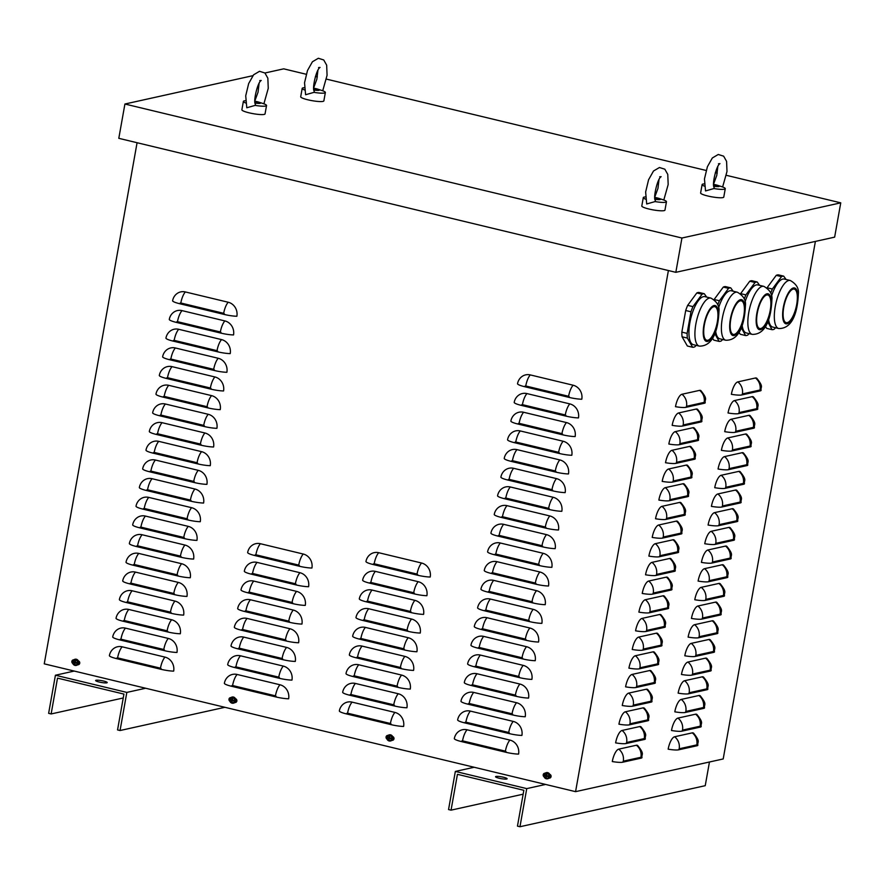 <?xml version="1.0" encoding="UTF-8"?>
<svg xmlns="http://www.w3.org/2000/svg" width="885" height="885" viewBox="0 0 885 885"><rect width="100%" height="100%" fill="white"/><g stroke="black" fill="none" stroke-linecap="round" stroke-linejoin="round"><path stroke-width="1.33" d="M235.487 698.719A1.958 1.814 77.5 0 1 234.813 702.524M235.023 702.314L235.31 702.38A1.958 1.814 -102.5 0 0 235.775 702.424M229.846 701.219A1.958 1.814 77.5 0 1 230.841 697.623M230.653 697.623A1.958 1.814 -102.5 0 0 229.646 700.035M549.707 774.309A1.958 1.814 77.5 0 1 549.032 778.114M549.253 777.904L549.53 777.97A1.958 1.814 -102.5 0 0 549.994 778.015M544.076 776.809A1.958 1.814 77.5 0 1 545.06 773.213M544.872 773.202A1.958 1.814 -102.5 0 0 543.866 775.614M392.597 736.519A1.958 1.814 77.5 0 1 391.922 740.325M392.132 740.103L392.42 740.17A1.958 1.814 -102.5 0 0 392.885 740.214M386.955 739.019A1.958 1.814 77.5 0 1 387.951 735.413M387.763 735.413A1.958 1.814 -102.5 0 0 386.756 737.825M78.378 660.929A1.958 1.814 77.5 0 1 77.703 664.735M77.913 664.513L78.201 664.591A1.958 1.814 -102.5 0 0 78.665 664.635M72.736 663.429A1.958 1.814 77.5 0 1 73.732 659.834M73.543 659.823A1.958 1.814 -102.5 0 0 72.537 662.234M761.1 390.373A11.759 1.858 -169.9 0 1 760.226 390.882L741.84 394.953A11.759 1.858 -169.9 0 1 731.375 394.312A11.759 4.115 -76.5 0 1 737.825 381.9L755.469 377.983A11.759 4.115 -76.5 0 1 756.797 378.293C764.175 387.497 760.37 386.491 761.1 390.373M757.77 409.047A11.759 1.858 -169.9 0 1 756.896 409.567L738.521 413.638A11.759 1.858 -169.9 0 1 728.045 412.985A11.759 4.115 -76.5 0 1 734.495 400.573L752.139 396.668A11.759 4.115 -76.5 0 1 753.467 396.978C760.846 406.182 757.04 405.164 757.77 409.047M754.44 427.732A11.759 1.858 -169.9 0 1 753.577 428.24L735.192 432.311A11.759 1.858 -169.9 0 1 724.715 431.659A11.759 4.115 -76.5 0 1 731.165 419.247L748.81 415.342A11.759 4.115 -76.5 0 1 750.148 415.651C757.516 424.855 753.71 423.838 754.44 427.732M751.111 446.405A11.759 1.858 -169.9 0 1 750.248 446.914L731.862 450.985A11.759 1.858 -169.9 0 1 721.397 450.343A11.759 4.115 -76.5 0 1 727.846 437.931L745.491 434.015A11.759 4.115 -76.5 0 1 746.818 434.325C754.186 443.529 750.392 442.522 751.111 446.405M747.792 465.079A11.759 1.858 -169.9 0 1 746.918 465.599L728.532 469.669A11.759 1.858 -169.9 0 1 718.067 469.017A11.759 4.115 -76.5 0 1 724.516 456.605L742.161 452.7A11.759 4.115 -76.5 0 1 743.489 453.009C750.867 462.213 747.062 461.196 747.792 465.079M744.462 483.763A11.759 1.858 -169.9 0 1 743.588 484.272L725.213 488.343A11.759 1.858 -169.9 0 1 714.737 487.69A11.759 4.115 -76.5 0 1 721.186 475.278L738.831 471.373A11.759 4.115 -76.5 0 1 740.17 471.683C747.537 480.887 743.732 479.869 744.462 483.763M741.132 502.437A11.759 1.858 -169.9 0 1 740.269 502.945L721.883 507.016A11.759 1.858 -169.9 0 1 711.418 506.375A11.759 4.115 -76.5 0 1 717.857 493.963L735.501 490.047A11.759 4.115 -76.5 0 1 736.84 490.356C744.208 499.56 740.402 498.554 741.132 502.437M737.802 521.11A11.759 1.858 -169.9 0 1 736.939 521.63L718.554 525.701A11.759 1.858 -169.9 0 1 708.089 525.048A11.759 4.115 -76.5 0 1 714.538 512.636L732.183 508.731A11.759 4.115 -76.5 0 1 733.51 509.041C740.878 518.245 737.083 517.227 737.802 521.11M734.484 539.795A11.759 1.858 -169.9 0 1 733.61 540.304L715.235 544.375A11.759 1.858 -169.9 0 1 704.759 543.722A11.759 4.115 -76.5 0 1 711.208 531.31L728.853 527.405A11.759 4.115 -76.5 0 1 730.18 527.714C737.559 536.918 733.753 535.901 734.484 539.795M731.154 558.468A11.759 1.858 -169.9 0 1 730.28 558.977L711.905 563.059A11.759 1.858 -169.9 0 1 701.429 562.406A11.759 4.115 -76.5 0 1 707.878 549.994L725.523 546.078A11.759 4.115 -76.5 0 1 726.862 546.388C734.229 555.592 730.424 554.585 731.154 558.468M727.824 577.142A11.759 1.858 -169.9 0 1 726.961 577.662L708.575 581.733A11.759 1.858 -169.9 0 1 698.11 581.08A11.759 4.115 -76.5 0 1 704.548 568.668L722.204 564.763A11.759 4.115 -76.5 0 1 723.532 565.072C730.899 574.276 727.094 573.259 727.824 577.142M724.494 595.826A11.759 1.858 -169.9 0 1 723.631 596.335L705.245 600.406A11.759 1.858 -169.9 0 1 694.78 599.753A11.759 4.115 -76.5 0 1 701.23 587.341L718.874 583.436A11.759 4.115 -76.5 0 1 720.202 583.746C727.57 592.95 723.775 591.932 724.494 595.826M721.175 614.5A11.759 1.858 -169.9 0 1 720.302 615.009L701.927 619.091A11.759 1.858 -169.9 0 1 691.45 618.438A11.759 4.115 -76.5 0 1 697.9 606.026L715.545 602.11A11.759 4.115 -76.5 0 1 716.872 602.419C724.251 611.623 720.445 610.617 721.175 614.5M717.846 633.173A11.759 1.858 -169.9 0 1 716.972 633.693L698.597 637.764A11.759 1.858 -169.9 0 1 688.121 637.111A11.759 4.115 -76.5 0 1 694.57 624.699L712.215 620.794A11.759 4.115 -76.5 0 1 713.553 621.104C720.921 630.308 717.115 629.29 717.846 633.173M714.516 651.858A11.759 1.858 -169.9 0 1 713.653 652.367L695.267 656.438A11.759 1.858 -169.9 0 1 684.802 655.785A11.759 4.115 -76.5 0 1 691.24 643.373L708.896 639.468A11.759 4.115 -76.5 0 1 710.224 639.778C717.591 648.982 713.786 647.964 714.516 651.858M711.186 670.531A11.759 1.858 -169.9 0 1 710.323 671.051L691.937 675.122A11.759 1.858 -169.9 0 1 681.472 674.47A11.759 4.115 -76.5 0 1 687.922 662.057L705.566 658.141A11.759 4.115 -76.5 0 1 706.894 658.451C714.261 667.666 710.467 666.648 711.186 670.531M707.867 689.205A11.759 1.858 -169.9 0 1 706.993 689.725L688.619 693.796A11.759 1.858 -169.9 0 1 678.142 693.143A11.759 4.115 -76.5 0 1 684.592 680.731L702.236 676.826A11.759 4.115 -76.5 0 1 703.564 677.136C710.943 686.34 707.137 685.322 707.867 689.205M704.537 707.889A11.759 1.858 -169.9 0 1 703.663 708.398L685.289 712.469A11.759 1.858 -169.9 0 1 674.812 711.828A11.759 4.115 -76.5 0 1 681.262 699.415L698.907 695.499A11.759 4.115 -76.5 0 1 700.245 695.809C707.613 705.013 703.807 703.995 704.537 707.889M701.208 726.563A11.759 1.858 -169.9 0 1 700.345 727.083L681.959 731.154A11.759 1.858 -169.9 0 1 671.494 730.501A11.759 4.115 -76.5 0 1 677.943 718.089L695.588 714.184A11.759 4.115 -76.5 0 1 696.915 714.483C704.283 723.698 700.489 722.68 701.208 726.563M697.878 745.236A11.759 1.858 -169.9 0 1 697.015 745.756L678.629 749.827A11.759 1.858 -169.9 0 1 668.164 749.175A11.759 4.115 -76.5 0 1 674.613 736.762L692.258 732.857A11.759 4.115 -76.5 0 1 693.586 733.167C700.953 742.371 697.159 741.353 697.878 745.236M705.223 402.752A11.759 1.858 -169.9 0 1 704.349 403.261L685.964 407.332A11.759 1.858 -169.9 0 1 675.498 406.691A11.759 4.115 -76.5 0 1 681.948 394.267L699.592 390.362A11.759 4.115 -76.5 0 1 700.92 390.672C708.288 399.876 704.493 398.858 705.223 402.752M701.894 421.426A11.759 1.858 -169.9 0 1 701.02 421.946L682.645 426.017A11.759 1.858 -169.9 0 1 672.169 425.364A11.759 4.115 -76.5 0 1 678.618 412.952L696.263 409.036A11.759 4.115 -76.5 0 1 697.59 409.346C704.969 418.561 701.163 417.543 701.894 421.426M698.564 440.099A11.759 1.858 -169.9 0 1 697.701 440.619L679.315 444.69A11.759 1.858 -169.9 0 1 668.839 444.038A11.759 4.115 -76.5 0 1 675.288 431.626L692.933 427.72A11.759 4.115 -76.5 0 1 694.271 428.03C701.639 437.234 697.834 436.216 698.564 440.099M695.234 458.784A11.759 1.858 -169.9 0 1 694.371 459.293L675.985 463.364A11.759 1.858 -169.9 0 1 665.52 462.722A11.759 4.115 -76.5 0 1 671.969 450.31L689.614 446.394A11.759 4.115 -76.5 0 1 690.942 446.704C698.309 455.908 694.515 454.89 695.234 458.784M691.915 477.457A11.759 1.858 -169.9 0 1 691.041 477.977L672.655 482.048A11.759 1.858 -169.9 0 1 662.19 481.396A11.759 4.115 -76.5 0 1 668.64 468.984L686.284 465.079A11.759 4.115 -76.5 0 1 687.612 465.388C694.99 474.592 691.185 473.575 691.915 477.457M688.585 496.131A11.759 1.858 -169.9 0 1 687.711 496.651L669.337 500.722A11.759 1.858 -169.9 0 1 658.86 500.069A11.759 4.115 -76.5 0 1 665.31 487.657L682.954 483.752A11.759 4.115 -76.5 0 1 684.282 484.062C691.661 493.266 687.855 492.248 688.585 496.131M685.255 514.816A11.759 1.858 -169.9 0 1 684.393 515.324L666.007 519.395A11.759 1.858 -169.9 0 1 655.542 518.754A11.759 4.115 -76.5 0 1 661.98 506.342L679.625 502.426A11.759 4.115 -76.5 0 1 680.963 502.735C688.331 511.939 684.525 510.933 685.255 514.816M681.926 533.489A11.759 1.858 -169.9 0 1 681.063 534.009L662.677 538.08A11.759 1.858 -169.9 0 1 652.212 537.427A11.759 4.115 -76.5 0 1 658.661 525.015L676.306 521.11A11.759 4.115 -76.5 0 1 677.633 521.42C685.001 530.624 681.207 529.606 681.926 533.489M678.607 552.174A11.759 1.858 -169.9 0 1 677.733 552.683L659.347 556.753A11.759 1.858 -169.9 0 1 648.882 556.101A11.759 4.115 -76.5 0 1 655.331 543.689L672.976 539.784A11.759 4.115 -76.5 0 1 674.304 540.093C681.682 549.297 677.877 548.28 678.607 552.174M675.277 570.847A11.759 1.858 -169.9 0 1 674.403 571.356L656.028 575.427A11.759 1.858 -169.9 0 1 645.552 574.785A11.759 4.115 -76.5 0 1 652.002 562.373L669.646 558.457A11.759 4.115 -76.5 0 1 670.985 558.767C678.353 567.971 674.547 566.964 675.277 570.847M671.947 589.521A11.759 1.858 -169.9 0 1 671.084 590.041L652.699 594.112A11.759 1.858 -169.9 0 1 642.233 593.459A11.759 4.115 -76.5 0 1 648.672 581.047L666.317 577.142A11.759 4.115 -76.5 0 1 667.655 577.451C675.023 586.655 671.217 585.638 671.947 589.521M668.617 608.205A11.759 1.858 -169.9 0 1 667.755 608.714L649.369 612.785A11.759 1.858 -169.9 0 1 638.904 612.132A11.759 4.115 -76.5 0 1 645.353 599.72L662.998 595.815A11.759 4.115 -76.5 0 1 664.325 596.125C671.693 605.329 667.898 604.311 668.617 608.205M665.299 626.879A11.759 1.858 -169.9 0 1 664.425 627.388L646.05 631.47A11.759 1.858 -169.9 0 1 635.574 630.817A11.759 4.115 -76.5 0 1 642.023 618.405L659.668 614.489A11.759 4.115 -76.5 0 1 660.995 614.798C668.374 624.002 664.569 622.996 665.299 626.879M661.969 645.552A11.759 1.858 -169.9 0 1 661.095 646.072L642.72 650.143A11.759 1.858 -169.9 0 1 632.244 649.49A11.759 4.115 -76.5 0 1 638.693 637.078L656.338 633.173A11.759 4.115 -76.5 0 1 657.677 633.483C665.044 642.687 661.239 641.669 661.969 645.552M658.639 664.237A11.759 1.858 -169.9 0 1 657.776 664.746L639.39 668.817A11.759 1.858 -169.9 0 1 628.925 668.164A11.759 4.115 -76.5 0 1 635.364 655.752L653.019 651.847A11.759 4.115 -76.5 0 1 654.347 652.156C661.714 661.361 657.909 660.343 658.639 664.237M655.309 682.91A11.759 1.858 -169.9 0 1 654.446 683.419L636.061 687.501A11.759 1.858 -169.9 0 1 625.595 686.848A11.759 4.115 -76.5 0 1 632.045 674.436L649.69 670.52A11.759 4.115 -76.5 0 1 651.017 670.83C658.385 680.034 654.59 679.027 655.309 682.91M651.991 701.584A11.759 1.858 -169.9 0 1 651.117 702.104L632.742 706.175A11.759 1.858 -169.9 0 1 622.266 705.522A11.759 4.115 -76.5 0 1 628.715 693.11L646.36 689.205A11.759 4.115 -76.5 0 1 647.687 689.515C655.066 698.719 651.26 697.701 651.991 701.584M648.661 720.268A11.759 1.858 -169.9 0 1 647.787 720.777L629.412 724.848A11.759 1.858 -169.9 0 1 618.936 724.195A11.759 4.115 -76.5 0 1 625.385 711.783L643.03 707.878A11.759 4.115 -76.5 0 1 644.369 708.188C651.736 717.392 647.931 716.374 648.661 720.268M645.331 738.942A11.759 1.858 -169.9 0 1 644.468 739.462L626.082 743.533A11.759 1.858 -169.9 0 1 615.617 742.88A11.759 4.115 -76.5 0 1 622.067 730.468L639.711 726.552A11.759 4.115 -76.5 0 1 641.039 726.862C648.406 736.066 644.612 735.059 645.331 738.942M636.381 745.236A11.759 4.115 -76.5 0 1 637.709 745.546C645.077 754.75 641.282 753.732 642.001 757.615A11.759 1.858 -169.9 0 1 641.138 758.135L622.752 762.206A11.759 1.858 -169.9 0 1 612.287 761.554A11.759 4.115 -76.5 0 1 618.737 749.141L636.381 745.236A11.759 10.863 -102.5 0 1 640.939 757.261L641.138 758.135M668.396 270.533L575.571 791.655L44.25 663.85L137.075 142.728M815.395 241.406L723.2 758.954L575.571 791.655M172.597 300.789A11.759 10.863 77.5 0 1 185.341 291.939L228.197 302.239A11.759 10.863 77.5 0 1 236.87 316.255A11.759 1.858 10.1 0 1 224.403 314.485L179.766 303.743A11.759 1.858 10.1 0 1 172.597 300.789M169.267 319.474A11.759 10.863 77.5 0 1 182.011 310.613L224.867 320.923A11.759 10.863 77.5 0 1 233.54 334.928A11.759 1.858 10.1 0 1 221.073 333.158L176.436 322.417A11.759 1.858 10.1 0 1 169.267 319.474M165.938 338.147A11.759 10.863 77.5 0 1 178.693 329.286L221.538 339.597A11.759 10.863 77.5 0 1 230.211 353.613A11.759 1.858 10.1 0 1 217.743 351.832L173.117 341.101A11.759 1.858 10.1 0 1 165.938 338.147M162.619 356.821A11.759 10.863 77.5 0 1 175.363 347.971L218.208 358.27A11.759 10.863 77.5 0 1 226.881 372.286A11.759 1.858 10.1 0 1 214.424 370.516L169.787 359.775A11.759 1.858 10.1 0 1 162.619 356.821M159.289 375.505A11.759 10.863 77.5 0 1 172.033 366.644L214.889 376.955A11.759 10.863 77.5 0 1 223.562 390.96A11.759 1.858 10.1 0 1 211.095 389.19L166.457 378.448A11.759 1.858 10.1 0 1 159.289 375.505M155.959 394.179A11.759 10.863 77.5 0 1 168.714 385.318L211.559 395.628A11.759 10.863 77.5 0 1 220.232 409.644A11.759 1.858 10.1 0 1 207.765 407.863L163.128 397.133A11.759 1.858 10.1 0 1 155.959 394.179M152.629 412.864A11.759 10.863 77.5 0 1 165.384 404.002L208.229 414.302A11.759 10.863 77.5 0 1 216.902 428.318A11.759 1.858 10.1 0 1 204.446 426.548L159.809 415.806A11.759 1.858 10.1 0 1 152.629 412.864M149.311 431.537A11.759 10.863 77.5 0 1 162.055 422.676L204.9 432.986A11.759 10.863 77.5 0 1 213.584 446.991A11.759 1.858 10.1 0 1 201.116 445.221L156.479 434.48A11.759 1.858 10.1 0 1 149.311 431.537M145.981 450.211A11.759 10.863 77.5 0 1 158.725 441.349L201.581 451.66A11.759 10.863 77.5 0 1 210.254 465.676A11.759 1.858 10.1 0 1 197.786 463.895L153.149 453.164A11.759 1.858 10.1 0 1 145.981 450.211M142.651 468.895A11.759 10.863 77.5 0 1 155.406 460.034L198.251 470.344A11.759 10.863 77.5 0 1 206.924 484.349A11.759 1.858 10.1 0 1 194.457 482.579L149.819 471.838A11.759 1.858 10.1 0 1 142.651 468.895M139.321 487.569A11.759 10.863 77.5 0 1 152.076 478.708L194.921 489.018A11.759 10.863 77.5 0 1 203.594 503.034A11.759 1.858 10.1 0 1 191.138 501.253L146.501 490.511A11.759 1.858 10.1 0 1 139.321 487.569M136.002 506.242A11.759 10.863 77.5 0 1 148.746 497.392L191.591 507.691A11.759 10.863 77.5 0 1 200.275 521.707A11.759 1.858 10.1 0 1 187.808 519.926L143.171 509.196A11.759 1.858 10.1 0 1 136.002 506.242M132.673 524.927A11.759 10.863 77.5 0 1 145.417 516.066L188.273 526.376A11.759 10.863 77.5 0 1 196.946 540.381A11.759 1.858 10.1 0 1 184.478 538.611L139.841 527.869A11.759 1.858 10.1 0 1 132.673 524.927M129.343 543.6A11.759 10.863 77.5 0 1 142.098 534.739L184.943 545.049A11.759 10.863 77.5 0 1 193.616 559.066A11.759 1.858 10.1 0 1 181.148 557.284L136.511 546.543A11.759 1.858 10.1 0 1 129.343 543.6M126.013 562.274A11.759 10.863 77.5 0 1 138.768 553.424L181.613 563.723A11.759 10.863 77.5 0 1 190.286 577.739A11.759 1.858 10.1 0 1 177.83 575.958L133.192 565.227A11.759 1.858 10.1 0 1 126.013 562.274M122.694 580.958A11.759 10.863 77.5 0 1 135.438 572.097L178.283 582.407A11.759 10.863 77.5 0 1 186.967 596.413A11.759 1.858 10.1 0 1 174.5 594.643L129.863 583.901A11.759 1.858 10.1 0 1 122.694 580.958M119.364 599.632A11.759 10.863 77.5 0 1 132.108 590.771L174.964 601.081A11.759 10.863 77.5 0 1 183.637 615.097A11.759 1.858 10.1 0 1 171.17 613.316L126.533 602.585A11.759 1.858 10.1 0 1 119.364 599.632M116.035 618.305A11.759 10.863 77.5 0 1 128.79 609.455L171.635 619.754A11.759 10.863 77.5 0 1 180.308 633.771A11.759 1.858 10.1 0 1 167.84 631.99L123.203 621.259A11.759 1.858 10.1 0 1 116.035 618.305M112.705 636.99A11.759 10.863 77.5 0 1 125.46 628.129L168.305 638.439A11.759 10.863 77.5 0 1 176.978 652.444A11.759 1.858 10.1 0 1 164.522 650.674L119.884 639.932A11.759 1.858 10.1 0 1 112.705 636.99M109.386 655.663A11.759 10.863 77.5 0 1 122.13 646.802L164.975 657.112A11.759 10.863 77.5 0 1 173.659 671.129A11.759 1.858 10.1 0 1 161.192 669.348L116.554 658.617A11.759 1.858 10.1 0 1 109.386 655.663M247.645 552.583A11.759 10.863 77.5 0 1 260.4 543.722L303.245 554.032A11.759 10.863 77.5 0 1 311.918 568.037A11.759 1.858 10.1 0 1 299.451 566.267L254.814 555.526A11.759 1.858 10.1 0 1 247.645 552.583M244.315 571.256A11.759 10.863 77.5 0 1 257.07 562.395L299.915 572.706A11.759 10.863 77.5 0 1 308.588 586.722A11.759 1.858 10.1 0 1 296.132 584.941L251.495 574.21A11.759 1.858 10.1 0 1 244.315 571.256M240.997 589.93A11.759 10.863 77.5 0 1 253.741 581.08L296.586 591.379A11.759 10.863 77.5 0 1 305.27 605.395A11.759 1.858 10.1 0 1 292.802 603.625L248.165 592.884A11.759 1.858 10.1 0 1 240.997 589.93M237.667 608.614A11.759 10.863 77.5 0 1 250.411 599.753L293.267 610.064A11.759 10.863 77.5 0 1 301.94 624.069A11.759 1.858 10.1 0 1 289.472 622.299L244.835 611.557A11.759 1.858 10.1 0 1 237.667 608.614M234.337 627.288A11.759 10.863 77.5 0 1 247.092 618.427L289.937 628.737A11.759 10.863 77.5 0 1 298.61 642.753A11.759 1.858 10.1 0 1 286.143 640.972L241.505 630.242A11.759 1.858 10.1 0 1 234.337 627.288M231.007 645.973A11.759 10.863 77.5 0 1 243.762 637.111L286.607 647.422A11.759 10.863 77.5 0 1 295.28 661.427A11.759 1.858 10.1 0 1 282.824 659.657L238.187 648.915A11.759 1.858 10.1 0 1 231.007 645.973M227.688 664.646A11.759 10.863 77.5 0 1 240.432 655.785L283.277 666.095A11.759 10.863 77.5 0 1 291.962 680.1A11.759 1.858 10.1 0 1 279.494 678.33L234.857 667.589A11.759 1.858 10.1 0 1 227.688 664.646M224.359 683.32A11.759 10.863 77.5 0 1 237.103 674.458L279.959 684.769A11.759 10.863 77.5 0 1 288.632 698.785A11.759 1.858 10.1 0 1 276.164 697.004L231.527 686.273A11.759 1.858 10.1 0 1 224.359 683.32M365.947 561.566A11.759 10.863 77.5 0 1 378.703 552.705L421.548 563.015A11.759 10.863 77.5 0 1 430.221 577.02A11.759 1.858 10.1 0 1 417.753 575.25L373.116 564.508A11.759 1.858 10.1 0 1 365.947 561.566M362.629 580.239A11.759 10.863 77.5 0 1 375.373 571.378L418.218 581.688A11.759 10.863 77.5 0 1 426.891 595.705A11.759 1.858 10.1 0 1 414.434 593.923L369.797 583.182A11.759 1.858 10.1 0 1 362.629 580.239M359.299 598.913A11.759 10.863 77.5 0 1 372.043 590.063L414.899 600.362A11.759 10.863 77.5 0 1 423.572 614.378A11.759 1.858 10.1 0 1 411.105 612.597L366.467 601.866A11.759 1.858 10.1 0 1 359.299 598.913M355.969 617.597A11.759 10.863 77.5 0 1 368.713 608.736L411.569 619.046A11.759 10.863 77.5 0 1 420.242 633.052A11.759 1.858 10.1 0 1 407.775 631.282L363.138 620.54A11.759 1.858 10.1 0 1 355.969 617.597M352.639 636.271A11.759 10.863 77.5 0 1 365.394 627.41L408.239 637.72A11.759 10.863 77.5 0 1 416.912 651.736A11.759 1.858 10.1 0 1 404.445 649.955L359.819 639.213A11.759 1.858 10.1 0 1 352.639 636.271M349.321 654.944A11.759 10.863 77.5 0 1 362.065 646.094L404.91 656.393A11.759 10.863 77.5 0 1 413.583 670.41A11.759 1.858 10.1 0 1 401.126 668.629L356.489 657.898A11.759 1.858 10.1 0 1 349.321 654.944M345.991 673.629A11.759 10.863 77.5 0 1 358.735 664.768L401.591 675.078A11.759 10.863 77.5 0 1 410.264 689.083A11.759 1.858 10.1 0 1 397.796 687.313L353.159 676.571A11.759 1.858 10.1 0 1 345.991 673.629M342.661 692.302A11.759 10.863 77.5 0 1 355.416 683.441L398.261 693.751A11.759 10.863 77.5 0 1 406.934 707.768A11.759 1.858 10.1 0 1 394.467 705.987L349.829 695.256A11.759 1.858 10.1 0 1 342.661 692.302M339.331 710.976A11.759 10.863 77.5 0 1 352.086 702.126L394.931 712.425A11.759 10.863 77.5 0 1 403.604 726.441A11.759 1.858 10.1 0 1 391.148 724.66L346.511 713.929A11.759 1.858 10.1 0 1 339.331 710.976M517.526 383.769A11.759 10.863 77.5 0 1 530.27 374.908L573.115 385.218A11.759 10.863 77.5 0 1 581.799 399.224A11.759 1.858 10.1 0 1 569.332 397.453L524.694 386.712A11.759 1.858 10.1 0 1 517.526 383.769M514.196 402.443A11.759 10.863 77.5 0 1 526.94 393.582L569.796 403.892A11.759 10.863 77.5 0 1 578.469 417.908A11.759 1.858 10.1 0 1 566.002 416.127L521.365 405.396A11.759 1.858 10.1 0 1 514.196 402.443M510.866 421.127A11.759 10.863 77.5 0 1 523.621 412.266L566.466 422.576A11.759 10.863 77.5 0 1 575.139 436.582A11.759 1.858 10.1 0 1 562.672 434.812L518.035 424.07A11.759 1.858 10.1 0 1 510.866 421.127M507.548 439.801A11.759 10.863 77.5 0 1 520.291 430.94L563.137 441.25A11.759 10.863 77.5 0 1 571.81 455.266A11.759 1.858 10.1 0 1 559.353 453.485L514.716 442.743A11.759 1.858 10.1 0 1 507.548 439.801M504.218 458.474A11.759 10.863 77.5 0 1 516.962 449.624L559.807 459.923A11.759 10.863 77.5 0 1 568.491 473.94A11.759 1.858 10.1 0 1 556.023 472.159L511.386 461.428A11.759 1.858 10.1 0 1 504.218 458.474M500.888 477.159A11.759 10.863 77.5 0 1 513.632 468.298L556.488 478.608A11.759 10.863 77.5 0 1 565.161 492.613A11.759 1.858 10.1 0 1 552.694 490.843L508.056 480.101A11.759 1.858 10.1 0 1 500.888 477.159M497.558 495.832A11.759 10.863 77.5 0 1 510.313 486.971L553.158 497.281A11.759 10.863 77.5 0 1 561.831 511.298A11.759 1.858 10.1 0 1 549.364 509.517L504.738 498.775A11.759 1.858 10.1 0 1 497.558 495.832M494.239 514.506A11.759 10.863 77.5 0 1 506.983 505.656L549.828 515.955A11.759 10.863 77.5 0 1 558.501 529.971A11.759 1.858 10.1 0 1 546.045 528.19L501.408 517.459A11.759 1.858 10.1 0 1 494.239 514.506M490.909 533.19A11.759 10.863 77.5 0 1 503.653 524.329L546.51 534.64A11.759 10.863 77.5 0 1 555.183 548.645A11.759 1.858 10.1 0 1 542.715 546.875L498.078 536.133A11.759 1.858 10.1 0 1 490.909 533.19M487.58 551.864A11.759 10.863 77.5 0 1 500.335 543.003L543.18 553.313A11.759 10.863 77.5 0 1 551.853 567.329A11.759 1.858 10.1 0 1 539.385 565.548L494.748 554.818A11.759 1.858 10.1 0 1 487.58 551.864M484.25 570.537A11.759 10.863 77.5 0 1 497.005 561.687L539.85 571.987A11.759 10.863 77.5 0 1 548.523 586.003A11.759 1.858 10.1 0 1 536.067 584.233L491.429 573.491A11.759 1.858 10.1 0 1 484.25 570.537M480.931 589.222A11.759 10.863 77.5 0 1 493.675 580.361L536.52 590.671A11.759 10.863 77.5 0 1 545.204 604.676A11.759 1.858 10.1 0 1 532.737 602.906L488.1 592.165A11.759 1.858 10.1 0 1 480.931 589.222M477.601 607.895A11.759 10.863 77.5 0 1 490.345 599.034L533.201 609.345A11.759 10.863 77.5 0 1 541.874 623.361A11.759 1.858 10.1 0 1 529.407 621.58L484.77 610.849A11.759 1.858 10.1 0 1 477.601 607.895M474.272 626.569A11.759 10.863 77.5 0 1 487.027 617.719L529.872 628.018A11.759 10.863 77.5 0 1 538.545 642.034A11.759 1.858 10.1 0 1 526.077 640.264L481.44 629.523A11.759 1.858 10.1 0 1 474.272 626.569M470.942 645.253A11.759 10.863 77.5 0 1 483.697 636.392L526.542 646.703A11.759 10.863 77.5 0 1 535.215 660.708A11.759 1.858 10.1 0 1 522.758 658.938L478.121 648.196A11.759 1.858 10.1 0 1 470.942 645.253M467.623 663.927A11.759 10.863 77.5 0 1 480.367 655.066L523.212 665.376A11.759 10.863 77.5 0 1 531.896 679.392A11.759 1.858 10.1 0 1 519.429 677.611L474.791 666.881A11.759 1.858 10.1 0 1 467.623 663.927M464.293 682.6A11.759 10.863 77.5 0 1 477.037 673.75L519.893 684.05A11.759 10.863 77.5 0 1 528.566 698.066A11.759 1.858 10.1 0 1 516.099 696.296L471.462 685.554A11.759 1.858 10.1 0 1 464.293 682.6M460.963 701.285A11.759 10.863 77.5 0 1 473.718 692.424L516.563 702.734A11.759 10.863 77.5 0 1 525.236 716.739A11.759 1.858 10.1 0 1 512.769 714.969L468.132 704.228A11.759 1.858 10.1 0 1 460.963 701.285M457.633 719.959A11.759 10.863 77.5 0 1 470.389 711.097L513.234 721.408A11.759 10.863 77.5 0 1 521.907 735.424A11.759 1.858 10.1 0 1 509.45 733.643L464.813 722.912A11.759 1.858 10.1 0 1 457.633 719.959M454.315 738.643A11.759 10.863 77.5 0 1 467.059 729.782L509.904 740.092A11.759 10.863 77.5 0 1 518.588 754.097A11.759 1.858 10.1 0 1 506.12 752.327L461.483 741.586A11.759 1.858 10.1 0 1 454.315 738.643M523.157 794.177L451.051 810.151L457.434 774.32L523.843 790.294L517.459 826.125L519.96 826.734L705.234 785.681L709.46 761.996M451.051 810.151L448.551 809.554L455.344 771.432L474.161 767.262M506.696 779.032A5.885 0.929 10.1 0 0 507.127 778.778A5.885 0.929 10.1 0 0 501.496 776.831A5.885 0.929 10.1 0 0 495.545 776.709A5.885 0.929 10.1 0 0 500.136 778.457A5.885 0.929 10.1 0 0 506.696 779.032M545.569 784.442L526.752 788.612L519.96 826.734M526.752 788.612L455.344 771.432M123.236 697.977L51.131 713.952L57.514 678.12L123.933 694.094L117.55 729.926L120.05 730.523L224.89 707.303M51.131 713.952L48.631 713.343L55.423 675.233L74.24 671.062M106.775 682.833A5.885 0.929 10.1 0 0 107.207 682.567A5.885 0.929 10.1 0 0 101.587 680.631A5.885 0.929 10.1 0 0 95.635 680.51A5.885 0.929 10.1 0 0 100.215 682.258A5.885 0.929 10.1 0 0 106.775 682.833M145.66 688.242L126.832 692.413L120.05 730.523M126.832 692.413L55.423 675.233M726.408 175.33L840.75 202.842L681.937 238.021L124.918 104.021L252.878 75.679M264.925 73.001L283.72 68.842L306.232 74.263M124.918 104.021L118.8 138.326L675.83 272.326L681.937 238.021M840.75 202.842L834.644 237.147L675.83 272.326M315.403 76.464L317.339 76.929M326.499 79.13L706.153 170.462M715.312 172.663L717.248 173.128M783.125 315.514A17.246 6.04 103.5 0 0 786.19 322.66A17.246 6.04 103.5 0 0 793.834 314.297A17.246 6.04 103.5 0 0 797.319 296.254A17.246 6.04 103.5 0 0 794.265 289.107A17.246 6.04 103.5 0 0 786.621 297.482A17.246 6.04 103.5 0 0 783.125 315.514M767.693 321.742L772.052 329.685L766.775 328.412L765.348 326.476M767.074 287.758L776.222 275.357L781.499 276.629L772.351 289.03L767.074 287.758A27.446 9.613 -76.5 0 0 767.029 287.879M786.057 279.472L783.69 276.142L778.413 274.87A27.446 9.613 -76.5 0 0 776.222 275.357M772.052 329.685A27.446 9.613 -76.5 0 0 774.242 329.198L775.57 327.771M771.499 296.154A24.703 8.651 -76.5 0 1 777.616 283.3A24.703 8.651 -76.5 0 1 784.32 279.063L790.294 280.49A24.703 8.651 -76.5 0 0 783.59 284.738A24.703 8.651 -76.5 0 0 774.353 318.29A24.703 8.651 -76.5 0 0 778.734 328.523C794.321 328.866 797.794 307.515 798.358 293.931C799.044 288.444 796.345 283.963 790.294 280.49M781.499 276.629A27.446 9.613 -76.5 0 1 783.69 276.142M770.724 293.201A27.446 9.613 -76.5 0 1 772.351 289.03M778.734 328.523L772.76 327.085A24.703 8.651 -76.5 0 1 768.6 319.43M756.664 321.377A17.246 6.04 103.5 0 0 759.728 328.523A17.246 6.04 103.5 0 0 767.361 320.16A17.246 6.04 103.5 0 0 770.857 302.117A17.246 6.04 103.5 0 0 767.793 294.97A17.246 6.04 103.5 0 0 760.16 303.345A17.246 6.04 103.5 0 0 756.664 321.377M741.232 327.605L745.579 335.548L740.303 334.276L738.875 332.34M740.612 293.621L749.75 281.22L755.038 282.492L745.889 294.893L740.612 293.621A27.446 9.613 -76.5 0 0 740.557 293.743M759.584 285.335L757.217 282.005L751.94 280.733A27.446 9.613 -76.5 0 0 749.75 281.22M745.579 335.548A27.446 9.613 -76.5 0 0 747.77 335.061L749.108 333.634M745.026 302.017A24.703 8.651 -76.5 0 1 751.144 289.163A24.703 8.651 -76.5 0 1 757.848 284.926L763.821 286.353A24.703 8.651 -76.5 0 0 757.117 290.601A24.703 8.651 -76.5 0 0 747.88 324.153A24.703 8.651 -76.5 0 0 752.272 334.386C767.848 334.729 771.333 313.378 771.897 299.794C772.572 294.307 769.884 289.826 763.821 286.353M755.038 282.492A27.446 9.613 -76.5 0 1 757.217 282.005M744.252 299.064A27.446 9.613 -76.5 0 1 745.889 294.893M752.272 334.386L746.298 332.948A24.703 8.651 -76.5 0 1 742.128 325.293M730.191 327.24A17.246 6.04 103.5 0 0 733.256 334.386A17.246 6.04 103.5 0 0 740.889 326.023A17.246 6.04 103.5 0 0 744.385 307.98A17.246 6.04 103.5 0 0 741.32 300.834A17.246 6.04 103.5 0 0 733.687 309.208A17.246 6.04 103.5 0 0 730.191 327.24M714.759 333.468L719.118 341.411L713.83 340.139L712.403 338.203M714.14 299.484L723.288 287.083L728.565 288.355L719.417 300.756L714.14 299.484A27.446 9.613 -76.5 0 0 714.084 299.606M733.123 291.198L730.756 287.868L725.479 286.596A27.446 9.613 -76.5 0 0 723.288 287.083M719.118 341.411A27.446 9.613 -76.5 0 0 721.297 340.924L722.636 339.497M718.554 307.88A24.703 8.651 -76.5 0 1 724.671 295.026A24.703 8.651 -76.5 0 1 731.375 290.789L737.36 292.216A24.703 8.651 -76.5 0 0 730.645 296.464A24.703 8.651 -76.5 0 0 721.419 330.016A24.703 8.651 -76.5 0 0 725.8 340.249C741.387 340.592 744.86 319.242 745.424 305.657C746.099 300.17 743.411 295.69 737.36 292.216M728.565 288.355A27.446 9.613 -76.5 0 1 730.756 287.868M717.79 304.927A27.446 9.613 -76.5 0 1 719.417 300.756M725.8 340.249L719.826 338.811A24.703 8.651 -76.5 0 1 715.666 331.156M703.73 333.103A17.246 6.04 103.5 0 0 706.783 340.249A17.246 6.04 103.5 0 0 714.427 331.886A17.246 6.04 103.5 0 0 717.923 313.843A17.246 6.04 103.5 0 0 714.859 306.697A17.246 6.04 103.5 0 0 707.226 315.071A17.246 6.04 103.5 0 0 703.73 333.103M687.368 346.002L682.069 336.798L687.346 338.07L692.645 347.274L687.368 346.002M690.975 311.774L687.125 333.391L681.848 332.129L685.698 310.513L690.975 311.774A27.446 9.613 -76.5 0 1 692.955 306.619L687.667 305.347L696.816 292.946L702.093 294.218L692.955 306.619M706.65 297.061L704.283 293.731L699.006 292.459A27.446 9.613 -76.5 0 0 696.816 292.946M692.645 347.274A27.446 9.613 -76.5 0 0 694.836 346.787L696.174 345.36M687.346 338.07A27.446 9.613 -76.5 0 1 687.18 335.813A27.446 9.613 -76.5 0 1 687.125 333.391M699.327 346.112L693.353 344.674A24.703 8.651 -76.5 0 1 688.972 334.453A24.703 8.651 -76.5 0 1 698.21 300.889A24.703 8.651 -76.5 0 1 704.914 296.652L710.887 298.079A24.703 8.651 -76.5 0 0 704.183 302.327A24.703 8.651 -76.5 0 0 694.946 335.88A24.703 8.651 -76.5 0 0 699.327 346.112C714.914 346.455 718.388 325.105 718.952 311.52C719.638 306.033 716.95 301.553 710.887 298.079M702.093 294.218A27.446 9.613 -76.5 0 1 704.283 293.731M682.069 336.798A27.446 9.613 -76.5 0 1 681.892 334.552A27.446 9.613 -76.5 0 1 681.848 332.129M685.698 310.513A27.446 9.613 -76.5 0 1 687.667 305.347M654.867 197.687A3.96 0.631 -169.9 0 1 659.004 199.048A3.96 0.631 -169.9 0 1 655.022 198.981M645.419 196.935A11.759 1.858 10.1 0 0 643.295 197.598L641.802 205.984A11.759 1.858 10.1 0 0 653.053 209.878A11.759 1.858 10.1 0 0 664.967 210.11L666.46 201.725A11.759 1.858 10.1 0 0 663.186 199.789L658.993 198.428M643.295 197.598A11.759 1.858 10.1 0 0 645.552 199.158M655.066 199.225A5.454 0.863 10.1 0 0 660.099 199.545A5.454 0.863 10.1 0 0 658.761 198.351A5.454 0.863 10.1 0 0 657.157 197.908A5.454 0.863 10.1 0 0 654.856 197.443M659.668 176.79L661.15 176.679C657.378 178.316 652.853 198.915 655.376 200.32L655.088 201.581L646.703 203.97L645.641 192.001L648.572 179.766L653.506 171.004L659.447 167.508L664.834 169.201L667.766 174.389L668.175 184.523L663.805 200.01M655.088 201.581A11.759 1.858 10.1 0 0 666.46 201.725M713.686 184.655A3.96 0.631 -169.9 0 1 717.823 186.027A3.96 0.631 -169.9 0 1 713.841 185.95M704.228 183.903A11.759 1.858 10.1 0 0 702.115 184.567L700.621 192.952A11.759 1.858 10.1 0 0 711.872 196.846A11.759 1.858 10.1 0 0 723.775 197.078L725.269 188.693A11.759 1.858 10.1 0 0 722.005 186.757L717.812 185.396M702.115 184.567A11.759 1.858 10.1 0 0 704.371 186.127M713.885 186.193A5.454 0.863 10.1 0 0 718.919 186.514A5.454 0.863 10.1 0 0 717.58 185.319A5.454 0.863 10.1 0 0 715.976 184.876A5.454 0.863 10.1 0 0 713.664 184.412M718.476 163.758L719.97 163.648C716.197 165.285 711.673 185.883 714.195 187.288L713.907 188.549L705.522 190.939L704.46 178.969L707.392 166.745L712.325 157.972L718.266 154.477L723.642 156.169L726.585 161.369L726.994 171.491L722.625 186.978M713.907 188.549A11.759 1.858 10.1 0 0 725.269 188.693M254.946 101.476A3.96 0.631 -169.9 0 1 259.095 102.848A3.96 0.631 -169.9 0 1 255.101 102.771M245.499 100.724A11.759 1.858 10.1 0 0 243.375 101.399L241.882 109.784A11.759 1.858 10.1 0 0 253.143 113.667A11.759 1.858 10.1 0 0 265.046 113.911L266.54 105.525A11.759 1.858 10.1 0 0 263.265 103.589L259.073 102.229M243.375 101.399A11.759 1.858 10.1 0 0 245.632 102.959M255.145 103.025A5.454 0.863 10.1 0 0 260.179 103.346A5.454 0.863 10.1 0 0 258.84 102.151A5.454 0.863 10.1 0 0 257.236 101.698A5.454 0.863 10.1 0 0 254.935 101.233M259.748 80.59L261.23 80.48C257.458 82.117 252.933 102.715 255.466 104.12L255.168 105.381L246.793 107.771L245.72 95.801L248.663 83.566L253.597 74.805L259.526 71.298L264.914 72.99L267.845 78.19L268.255 88.323L263.896 103.811M255.168 105.381A11.759 1.858 10.1 0 0 266.54 105.525M313.766 88.445A3.96 0.631 -169.9 0 1 317.914 89.816A3.96 0.631 -169.9 0 1 313.921 89.75M304.318 87.703A11.759 1.858 10.1 0 0 302.194 88.367L300.701 96.753A11.759 1.858 10.1 0 0 311.962 100.647A11.759 1.858 10.1 0 0 323.866 100.879L325.359 92.494A11.759 1.858 10.1 0 0 322.085 90.558L317.892 89.197M302.194 88.367A11.759 1.858 10.1 0 0 304.451 89.927M313.965 89.993A5.454 0.863 10.1 0 0 318.998 90.314A5.454 0.863 10.1 0 0 317.66 89.12A5.454 0.863 10.1 0 0 316.056 88.677A5.454 0.863 10.1 0 0 313.755 88.212M318.567 67.559L320.049 67.448C316.277 69.085 311.752 89.684 314.286 91.089L313.987 92.35L305.602 94.739L304.54 82.77L307.482 70.534L312.416 61.773L318.346 58.266L323.733 59.97L326.665 65.158L327.074 75.291L322.715 90.779M313.987 92.35A11.759 1.858 10.1 0 0 325.359 92.494M74.428 662.068A1.073 0.985 77.5 0 0 74.395 662.345L73.422 662.4A5.1 1.173 7.2 0 0 74.384 662.666L74.539 662.931A5.1 2.168 105.6 0 0 74.44 664.038L75.026 663.363A1.073 0.985 77.5 0 0 75.048 663.385M74.44 664.038A1.704 1.571 -102.5 0 0 74.982 664.17A5.1 1.383 -78.5 0 1 75.092 663.064L75.336 662.898A5.1 1.25 9.3 0 0 76.486 663.13L76.309 662.81A1.073 0.985 77.5 0 0 76.376 662.511M76.486 663.13A1.704 1.571 -102.5 0 0 76.586 662.544L75.269 662.046A5.1 1.35 -76.2 0 1 75.568 660.907A1.704 1.571 -102.5 0 0 75.026 660.774A5.1 2.201 103.3 0 0 74.727 661.925L73.521 661.814A1.704 1.571 -102.5 0 0 73.422 662.4M75.446 661.327A1.073 0.985 77.5 0 0 75.391 661.316L75.026 660.774M72.791 661.869A2.611 2.412 77.5 0 1 76.741 660.531A2.611 2.412 77.5 0 1 75.955 664.923A2.611 2.412 77.5 0 1 72.791 661.869M75.092 663.064L76.309 662.81M74.738 659.347A3.142 2.898 77.5 0 1 78.71 662.456A3.142 2.898 77.5 0 1 76.077 665.409M74.539 662.931L75.247 662.843L75.026 663.363L74.395 662.345M388.648 737.659A1.073 0.985 77.5 0 0 388.615 737.935L387.641 737.979A5.1 1.173 7.2 0 0 388.603 738.256L388.769 738.521A5.1 2.168 105.6 0 0 388.659 739.628L389.245 738.953A1.073 0.985 77.5 0 0 389.267 738.964M388.659 739.628A1.704 1.571 -102.5 0 0 389.201 739.76A5.1 1.383 -78.5 0 1 389.312 738.654L389.555 738.488A5.1 1.25 9.3 0 0 390.705 738.721L390.528 738.4A1.073 0.985 77.5 0 0 390.595 738.09M390.705 738.721A1.704 1.571 -102.5 0 0 390.805 738.134L389.488 737.636A5.1 1.35 -76.2 0 1 389.787 736.497A1.704 1.571 -102.5 0 0 389.245 736.364A5.1 2.201 103.3 0 0 388.946 737.504L387.752 737.404A1.704 1.571 -102.5 0 0 387.641 737.979M389.666 736.917A1.073 0.985 77.5 0 0 389.61 736.906L389.245 736.364M387.01 737.448A2.611 2.412 77.5 0 1 390.96 736.11A2.611 2.412 77.5 0 1 390.185 740.502A2.611 2.412 77.5 0 1 387.01 737.448M389.544 737.426L388.703 737.67M389.312 738.654L390.528 738.4M388.957 734.937A3.142 2.898 77.5 0 1 392.929 738.046A3.142 2.898 77.5 0 1 390.296 740.999M388.769 738.521L389.466 738.422L389.245 738.953L388.615 737.935M231.538 699.869A1.073 0.985 77.5 0 0 231.505 700.146L230.531 700.19A5.1 1.173 7.2 0 0 231.494 700.466L231.649 700.732A5.1 2.168 105.6 0 0 231.549 701.838L232.136 701.163A1.073 0.985 77.5 0 0 232.158 701.174M231.549 701.838A1.704 1.571 -102.5 0 0 232.091 701.96A5.1 1.383 -78.5 0 1 232.202 700.865L232.445 700.688A5.1 1.25 9.3 0 0 233.596 700.92L233.419 700.599A1.073 0.985 77.5 0 0 233.485 700.3M233.596 700.92A1.704 1.571 -102.5 0 0 233.695 700.345L232.379 699.847A5.1 1.35 -76.2 0 1 232.678 698.696A1.704 1.571 -102.5 0 0 232.136 698.564A5.1 2.201 103.3 0 0 231.837 699.714L230.631 699.604A1.704 1.571 -102.5 0 0 230.531 700.19M232.556 699.117A1.073 0.985 77.5 0 0 232.501 699.117L232.136 698.564M229.901 699.659A2.611 2.412 77.5 0 1 233.85 698.32A2.611 2.412 77.5 0 1 233.065 702.712A2.611 2.412 77.5 0 1 229.901 699.659M232.434 699.626L231.593 699.88M232.202 700.865L233.419 700.599M231.848 697.148A3.142 2.898 77.5 0 1 235.819 700.245A3.142 2.898 77.5 0 1 233.186 703.21M231.649 700.732L232.357 700.632L232.136 701.163L231.505 700.146M545.757 775.448A1.073 0.985 77.5 0 0 545.724 775.736L544.751 775.78A5.1 1.173 7.2 0 0 545.713 776.056L545.879 776.311A5.1 2.168 105.6 0 0 545.768 777.417L546.355 776.742A1.073 0.985 77.5 0 1 546.355 776.742L546.576 776.222L546.355 776.742M545.768 777.417A1.704 1.571 -102.5 0 0 546.322 777.55A5.1 1.383 -78.5 0 1 546.421 776.444L546.664 776.278A5.1 1.25 9.3 0 0 547.815 776.51L547.638 776.189A1.073 0.985 77.5 0 0 547.704 775.891M547.815 776.51A1.704 1.571 -102.5 0 0 547.915 775.935L546.598 775.437A5.1 1.35 -76.2 0 1 546.897 774.286A1.704 1.571 -102.5 0 0 546.355 774.154A5.1 2.201 103.3 0 0 546.056 775.304L544.861 775.194A1.704 1.571 -102.5 0 0 544.751 775.78M546.775 774.707A1.073 0.985 77.5 0 0 546.72 774.707L546.355 774.154M544.12 775.249A2.611 2.412 77.5 0 1 548.069 773.91A2.611 2.412 77.5 0 1 547.295 778.302A2.611 2.412 77.5 0 1 544.12 775.249M546.653 775.216L545.813 775.47M546.421 776.444L547.638 776.189M546.067 772.727A3.142 2.898 77.5 0 1 550.039 775.835A3.142 2.898 77.5 0 1 547.406 778.8M545.724 775.736L546.576 776.222L545.879 776.311M737.825 381.9A11.759 10.863 77.5 0 1 742.382 393.925L760.027 390.008L760.226 390.882M760.027 390.008A11.759 10.863 -102.5 0 0 755.469 377.983M742.382 393.925L741.84 394.953M734.495 400.573A11.759 10.863 77.5 0 1 739.052 412.598L756.697 408.693L756.896 409.567M756.697 408.693A11.759 10.863 -102.5 0 0 752.139 396.668M739.052 412.598L738.521 413.638M731.165 419.247A11.759 10.863 77.5 0 1 735.734 431.272L753.378 427.366L753.577 428.24M753.378 427.366A11.759 10.863 -102.5 0 0 748.81 415.342M735.734 431.272L735.192 432.311M727.846 437.931A11.759 10.863 77.5 0 1 732.404 449.956L750.049 446.04L750.248 446.914M750.049 446.04A11.759 10.863 -102.5 0 0 745.491 434.015M732.404 449.956L731.862 450.985M724.516 456.605A11.759 10.863 77.5 0 1 729.074 468.63L746.719 464.725L746.918 465.599M746.719 464.725A11.759 10.863 -102.5 0 0 742.161 452.7M729.074 468.63L728.532 469.669M721.186 475.278A11.759 10.863 77.5 0 1 725.744 487.303L743.389 483.398L743.588 484.272M743.389 483.398A11.759 10.863 -102.5 0 0 738.831 471.373M725.744 487.303L725.213 488.343M717.857 493.963A11.759 10.863 77.5 0 1 722.425 505.988L740.07 502.072L740.269 502.945M740.07 502.072A11.759 10.863 -102.5 0 0 735.501 490.047M722.425 505.988L721.883 507.016M714.538 512.636A11.759 10.863 77.5 0 1 719.096 524.661L736.74 520.756L736.939 521.63M736.74 520.756A11.759 10.863 -102.5 0 0 732.183 508.731M719.096 524.661L718.554 525.701M711.208 531.31A11.759 10.863 77.5 0 1 715.766 543.346L733.411 539.43L733.61 540.304M733.411 539.43A11.759 10.863 -102.5 0 0 728.853 527.405M715.766 543.346L715.235 544.375M707.878 549.994A11.759 10.863 77.5 0 1 712.436 562.019L730.081 558.114L730.28 558.977M730.081 558.114A11.759 10.863 -102.5 0 0 725.523 546.078M712.436 562.019L711.905 563.059M704.548 568.668A11.759 10.863 77.5 0 1 709.117 580.693L726.762 576.788L726.961 577.662M726.762 576.788A11.759 10.863 -102.5 0 0 722.204 564.763M709.117 580.693L708.575 581.733M701.23 587.341A11.759 10.863 77.5 0 1 705.788 599.377L723.432 595.461L723.631 596.335M723.432 595.461A11.759 10.863 -102.5 0 0 718.874 583.436M705.788 599.377L705.245 600.406M697.9 606.026A11.759 10.863 77.5 0 1 702.458 618.051L720.102 614.146L720.302 615.009M720.102 614.146A11.759 10.863 -102.5 0 0 715.545 602.11M702.458 618.051L701.927 619.091M694.57 624.699A11.759 10.863 77.5 0 1 699.128 636.724L716.784 632.819L716.972 633.693M716.784 632.819A11.759 10.863 -102.5 0 0 712.215 620.794M699.128 636.724L698.597 637.764M691.24 643.373A11.759 10.863 77.5 0 1 695.809 655.409L713.454 651.493L713.653 652.367M713.454 651.493A11.759 10.863 -102.5 0 0 708.896 639.468M695.809 655.409L695.267 656.438M687.922 662.057A11.759 10.863 77.5 0 1 692.479 674.082L710.124 670.177L710.323 671.051M710.124 670.177A11.759 10.863 -102.5 0 0 705.566 658.141M692.479 674.082L691.937 675.122M684.592 680.731A11.759 10.863 77.5 0 1 689.149 692.756L706.794 688.851L706.993 689.725M706.794 688.851A11.759 10.863 -102.5 0 0 702.236 676.826M689.149 692.756L688.619 693.796M681.262 699.415A11.759 10.863 77.5 0 1 685.831 711.44L703.475 707.524L703.663 708.398M703.475 707.524A11.759 10.863 -102.5 0 0 698.907 695.499M685.831 711.44L685.289 712.469M677.943 718.089A11.759 10.863 77.5 0 1 682.501 730.114L700.146 726.209L700.345 727.083M700.146 726.209A11.759 10.863 -102.5 0 0 695.588 714.184M682.501 730.114L681.959 731.154M674.613 736.762A11.759 10.863 77.5 0 1 679.171 748.787L696.816 744.882L697.015 745.756M696.816 744.882A11.759 10.863 -102.5 0 0 692.258 732.857M679.171 748.787L678.629 749.827M681.948 394.267A11.759 10.863 77.5 0 1 686.506 406.303L704.15 402.387L704.349 403.261M704.15 402.387A11.759 10.863 -102.5 0 0 699.592 390.362M686.506 406.303L685.964 407.332M678.618 412.952A11.759 10.863 77.5 0 1 683.176 424.977L700.82 421.072L701.02 421.946M700.82 421.072A11.759 10.863 -102.5 0 0 696.263 409.036M683.176 424.977L682.645 426.017M675.288 431.626A11.759 10.863 77.5 0 1 679.857 443.651L697.502 439.745L697.701 440.619M697.502 439.745A11.759 10.863 -102.5 0 0 692.933 427.72M679.857 443.651L679.315 444.69M671.969 450.31A11.759 10.863 77.5 0 1 676.527 462.335L694.172 458.419L694.371 459.293M694.172 458.419A11.759 10.863 -102.5 0 0 689.614 446.394M676.527 462.335L675.985 463.364M668.64 468.984A11.759 10.863 77.5 0 1 673.197 481.009L690.842 477.103L691.041 477.977M690.842 477.103A11.759 10.863 -102.5 0 0 686.284 465.079M673.197 481.009L672.655 482.048M665.31 487.657A11.759 10.863 77.5 0 1 669.868 499.682L687.512 495.777L687.711 496.651M687.512 495.777A11.759 10.863 -102.5 0 0 682.954 483.752M669.868 499.682L669.337 500.722M661.98 506.342A11.759 10.863 77.5 0 1 666.549 518.367L684.193 514.451L684.393 515.324M684.193 514.451A11.759 10.863 -102.5 0 0 679.625 502.426M666.549 518.367L666.007 519.395M658.661 525.015A11.759 10.863 77.5 0 1 663.219 537.04L680.864 533.135L681.063 534.009M680.864 533.135A11.759 10.863 -102.5 0 0 676.306 521.11M663.219 537.04L662.677 538.08M655.331 543.689A11.759 10.863 77.5 0 1 659.889 555.714L677.534 551.809L677.733 552.683M677.534 551.809A11.759 10.863 -102.5 0 0 672.976 539.784M659.889 555.714L659.347 556.753M652.002 562.373A11.759 10.863 77.5 0 1 656.559 574.398L674.204 570.482L674.403 571.356M674.204 570.482A11.759 10.863 -102.5 0 0 669.646 558.457M656.559 574.398L656.028 575.427M648.672 581.047A11.759 10.863 77.5 0 1 653.241 593.072L670.885 589.167L671.084 590.041M670.885 589.167A11.759 10.863 -102.5 0 0 666.317 577.142M653.241 593.072L652.699 594.112M645.353 599.72A11.759 10.863 77.5 0 1 649.911 611.745L667.556 607.84L667.755 608.714M667.556 607.84A11.759 10.863 -102.5 0 0 662.998 595.815M649.911 611.745L649.369 612.785M642.023 618.405A11.759 10.863 77.5 0 1 646.581 630.43L664.226 626.514L664.425 627.388M664.226 626.514A11.759 10.863 -102.5 0 0 659.668 614.489M646.581 630.43L646.05 631.47M638.693 637.078A11.759 10.863 77.5 0 1 643.251 649.103L660.907 645.198L661.095 646.072M660.907 645.198A11.759 10.863 -102.5 0 0 656.338 633.173M643.251 649.103L642.72 650.143M635.364 655.752A11.759 10.863 77.5 0 1 639.932 667.788L657.577 663.872L657.776 664.746M657.577 663.872A11.759 10.863 -102.5 0 0 653.019 651.847M639.932 667.788L639.39 668.817M632.045 674.436A11.759 10.863 77.5 0 1 636.603 686.461L654.247 682.556L654.446 683.419M654.247 682.556A11.759 10.863 -102.5 0 0 649.69 670.52M636.603 686.461L636.061 687.501M628.715 693.11A11.759 10.863 77.5 0 1 633.273 705.135L650.917 701.23L651.117 702.104M650.917 701.23A11.759 10.863 -102.5 0 0 646.36 689.205M633.273 705.135L632.742 706.175M625.385 711.783A11.759 10.863 77.5 0 1 629.943 723.819L647.599 719.903L647.787 720.777M647.599 719.903A11.759 10.863 -102.5 0 0 643.03 707.878M629.943 723.819L629.412 724.848M622.067 730.468A11.759 10.863 77.5 0 1 626.624 742.493L644.269 738.588L644.468 739.462M644.269 738.588A11.759 10.863 -102.5 0 0 639.711 726.552M626.624 742.493L626.082 743.533M618.737 749.141A11.759 10.863 77.5 0 1 623.294 761.166L622.752 762.206M623.294 761.166L640.939 757.261M228.197 302.239A11.759 4.115 103.5 0 0 223.673 313.312L180.828 303.002A11.759 4.115 -76.5 0 1 185.341 291.939M180.828 303.002A0.985 0.907 -102.5 0 0 179.766 303.743M223.673 313.312A0.985 0.907 77.5 0 1 224.403 314.485M224.867 320.923A11.759 4.115 103.5 0 0 220.354 331.986L177.498 321.675A11.759 4.115 -76.5 0 1 182.011 310.613M177.498 321.675A0.985 0.907 -102.5 0 0 176.436 322.417M220.354 331.986A0.985 0.907 77.5 0 1 221.073 333.158M221.538 339.597A11.759 4.115 103.5 0 0 217.024 350.659L174.179 340.36A11.759 4.115 -76.5 0 1 178.693 329.286M174.179 340.36A0.985 0.907 -102.5 0 0 173.117 341.101M217.024 350.659A0.985 0.907 77.5 0 1 217.743 351.832M218.208 358.27A11.759 4.115 103.5 0 0 213.694 369.344L170.849 359.033A11.759 4.115 -76.5 0 1 175.363 347.971M170.849 359.033A0.985 0.907 -102.5 0 0 169.787 359.775M213.694 369.344A0.985 0.907 77.5 0 1 214.424 370.516M214.889 376.955A11.759 4.115 103.5 0 0 210.376 388.017L167.519 377.707A11.759 4.115 -76.5 0 1 172.033 366.644M167.519 377.707A0.985 0.907 -102.5 0 0 166.457 378.448M210.376 388.017A0.985 0.907 77.5 0 1 211.095 389.19M211.559 395.628A11.759 4.115 103.5 0 0 207.046 406.702L164.19 396.391A11.759 4.115 -76.5 0 1 168.714 385.318M164.19 396.391A0.985 0.907 -102.5 0 0 163.128 397.133M207.046 406.702A0.985 0.907 77.5 0 1 207.765 407.863M208.229 414.302A11.759 4.115 103.5 0 0 203.716 425.375L160.871 415.065A11.759 4.115 -76.5 0 1 165.384 404.002M160.871 415.065A0.985 0.907 -102.5 0 0 159.809 415.806M203.716 425.375A0.985 0.907 77.5 0 1 204.446 426.548M204.9 432.986A11.759 4.115 103.5 0 0 200.386 444.049L157.541 433.75A11.759 4.115 -76.5 0 1 162.055 422.676M157.541 433.75A0.985 0.907 -102.5 0 0 156.479 434.48M200.386 444.049A0.985 0.907 77.5 0 1 201.116 445.221M201.581 451.66A11.759 4.115 103.5 0 0 197.067 462.733L154.211 452.423A11.759 4.115 -76.5 0 1 158.725 441.349M154.211 452.423A0.985 0.907 -102.5 0 0 153.149 453.164M197.067 462.733A0.985 0.907 77.5 0 1 197.786 463.895M198.251 470.344A11.759 4.115 103.5 0 0 193.738 481.407L150.893 471.097A11.759 4.115 -76.5 0 1 155.406 460.034M150.893 471.097A0.985 0.907 -102.5 0 0 149.819 471.838M193.738 481.407A0.985 0.907 77.5 0 1 194.457 482.579M194.921 489.018A11.759 4.115 103.5 0 0 190.408 500.08L147.563 489.781A11.759 4.115 -76.5 0 1 152.076 478.708M147.563 489.781A0.985 0.907 -102.5 0 0 146.501 490.511M190.408 500.08A0.985 0.907 77.5 0 1 191.138 501.253M191.591 507.691A11.759 4.115 103.5 0 0 187.078 518.765L144.233 508.455A11.759 4.115 -76.5 0 1 148.746 497.392M144.233 508.455A0.985 0.907 -102.5 0 0 143.171 509.196M187.078 518.765A0.985 0.907 77.5 0 1 187.808 519.926M188.273 526.376A11.759 4.115 103.5 0 0 183.759 537.438L140.903 527.128A11.759 4.115 -76.5 0 1 145.417 516.066M140.903 527.128A0.985 0.907 -102.5 0 0 139.841 527.869M183.759 537.438A0.985 0.907 77.5 0 1 184.478 538.611M184.943 545.049A11.759 4.115 103.5 0 0 180.429 556.112L137.584 545.813A11.759 4.115 -76.5 0 1 142.098 534.739M137.584 545.813A0.985 0.907 -102.5 0 0 136.511 546.543M180.429 556.112A0.985 0.907 77.5 0 1 181.148 557.284M181.613 563.723A11.759 4.115 103.5 0 0 177.1 574.796L134.255 564.486A11.759 4.115 -76.5 0 1 138.768 553.424M134.255 564.486A0.985 0.907 -102.5 0 0 133.192 565.227M177.1 574.796A0.985 0.907 77.5 0 1 177.83 575.958M178.283 582.407A11.759 4.115 103.5 0 0 173.77 593.47L130.925 583.16A11.759 4.115 -76.5 0 1 135.438 572.097M130.925 583.16A0.985 0.907 -102.5 0 0 129.863 583.901M173.77 593.47A0.985 0.907 77.5 0 1 174.5 594.643M174.964 601.081A11.759 4.115 103.5 0 0 170.451 612.143L127.595 601.844A11.759 4.115 -76.5 0 1 132.108 590.771M127.595 601.844A0.985 0.907 -102.5 0 0 126.533 602.585M170.451 612.143A0.985 0.907 77.5 0 1 171.17 613.316M171.635 619.754A11.759 4.115 103.5 0 0 167.121 630.828L124.276 620.518A11.759 4.115 -76.5 0 1 128.79 609.455M124.276 620.518A0.985 0.907 -102.5 0 0 123.203 621.259M167.121 630.828A0.985 0.907 77.5 0 1 167.84 631.99M168.305 638.439A11.759 4.115 103.5 0 0 163.791 649.501L120.946 639.191A11.759 4.115 -76.5 0 1 125.46 628.129M120.946 639.191A0.985 0.907 -102.5 0 0 119.884 639.932M163.791 649.501A0.985 0.907 77.5 0 1 164.522 650.674M164.975 657.112A11.759 4.115 103.5 0 0 160.462 668.175L117.616 657.876A11.759 4.115 -76.5 0 1 122.13 646.802M117.616 657.876A0.985 0.907 -102.5 0 0 116.554 658.617M160.462 668.175A0.985 0.907 77.5 0 1 161.192 669.348M303.245 554.032A11.759 4.115 103.5 0 0 298.732 565.095L255.887 554.784A11.759 4.115 -76.5 0 1 260.4 543.722M255.887 554.784A0.985 0.907 -102.5 0 0 254.814 555.526M298.732 565.095A0.985 0.907 77.5 0 1 299.451 566.267M299.915 572.706A11.759 4.115 103.5 0 0 295.402 583.768L252.557 573.469A11.759 4.115 -76.5 0 1 257.07 562.395M252.557 573.469A0.985 0.907 -102.5 0 0 251.495 574.21M295.402 583.768A0.985 0.907 77.5 0 1 296.132 584.941M296.586 591.379A11.759 4.115 103.5 0 0 292.072 602.453L249.227 592.142A11.759 4.115 -76.5 0 1 253.741 581.08M249.227 592.142A0.985 0.907 -102.5 0 0 248.165 592.884M292.072 602.453A0.985 0.907 77.5 0 1 292.802 603.625M293.267 610.064A11.759 4.115 103.5 0 0 288.753 621.126L245.897 610.816A11.759 4.115 -76.5 0 1 250.411 599.753M245.897 610.816A0.985 0.907 -102.5 0 0 244.835 611.557M288.753 621.126A0.985 0.907 77.5 0 1 289.472 622.299M289.937 628.737A11.759 4.115 103.5 0 0 285.424 639.811L242.578 629.5A11.759 4.115 -76.5 0 1 247.092 618.427M242.578 629.5A0.985 0.907 -102.5 0 0 241.505 630.242M285.424 639.811A0.985 0.907 77.5 0 1 286.143 640.972M286.607 647.422A11.759 4.115 103.5 0 0 282.094 658.484L239.249 648.174A11.759 4.115 -76.5 0 1 243.762 637.111M239.249 648.174A0.985 0.907 -102.5 0 0 238.187 648.915M282.094 658.484A0.985 0.907 77.5 0 1 282.824 659.657M283.277 666.095A11.759 4.115 103.5 0 0 278.764 677.158L235.919 666.859A11.759 4.115 -76.5 0 1 240.432 655.785M235.919 666.859A0.985 0.907 -102.5 0 0 234.857 667.589M278.764 677.158A0.985 0.907 77.5 0 1 279.494 678.33M279.959 684.769A11.759 4.115 103.5 0 0 275.445 695.842L232.589 685.532A11.759 4.115 -76.5 0 1 237.103 674.458M232.589 685.532A0.985 0.907 -102.5 0 0 231.527 686.273M275.445 695.842A0.985 0.907 77.5 0 1 276.164 697.004M421.548 563.015A11.759 4.115 103.5 0 0 417.034 574.077L374.189 563.767A11.759 4.115 -76.5 0 1 378.703 552.705M374.189 563.767A0.985 0.907 -102.5 0 0 373.116 564.508M417.034 574.077A0.985 0.907 77.5 0 1 417.753 575.25M418.218 581.688A11.759 4.115 103.5 0 0 413.704 592.751L370.859 582.452A11.759 4.115 -76.5 0 1 375.373 571.378M370.859 582.452A0.985 0.907 -102.5 0 0 369.797 583.182M413.704 592.751A0.985 0.907 77.5 0 1 414.434 593.923M414.899 600.362A11.759 4.115 103.5 0 0 410.374 611.435L367.529 601.125A11.759 4.115 -76.5 0 1 372.043 590.063M367.529 601.125A0.985 0.907 -102.5 0 0 366.467 601.866M410.374 611.435A0.985 0.907 77.5 0 1 411.105 612.597M411.569 619.046A11.759 4.115 103.5 0 0 407.056 630.109L364.2 619.799A11.759 4.115 -76.5 0 1 368.713 608.736M364.2 619.799A0.985 0.907 -102.5 0 0 363.138 620.54M407.056 630.109A0.985 0.907 77.5 0 1 407.775 631.282M408.239 637.72A11.759 4.115 103.5 0 0 403.726 648.782L360.881 638.483A11.759 4.115 -76.5 0 1 365.394 627.41M360.881 638.483A0.985 0.907 -102.5 0 0 359.819 639.213M403.726 648.782A0.985 0.907 77.5 0 1 404.445 649.955M404.91 656.393A11.759 4.115 103.5 0 0 400.396 667.467L357.551 657.157A11.759 4.115 -76.5 0 1 362.065 646.094M357.551 657.157A0.985 0.907 -102.5 0 0 356.489 657.898M400.396 667.467A0.985 0.907 77.5 0 1 401.126 668.629M401.591 675.078A11.759 4.115 103.5 0 0 397.077 686.14L354.221 675.83A11.759 4.115 -76.5 0 1 358.735 664.768M354.221 675.83A0.985 0.907 -102.5 0 0 353.159 676.571M397.077 686.14A0.985 0.907 77.5 0 1 397.796 687.313M398.261 693.751A11.759 4.115 103.5 0 0 393.748 704.814L350.902 694.515A11.759 4.115 -76.5 0 1 355.416 683.441M350.902 694.515A0.985 0.907 -102.5 0 0 349.829 695.256M393.748 704.814A0.985 0.907 77.5 0 1 394.467 705.987M394.931 712.425A11.759 4.115 103.5 0 0 390.418 723.499L347.573 713.188A11.759 4.115 -76.5 0 1 352.086 702.126M347.573 713.188A0.985 0.907 -102.5 0 0 346.511 713.929M390.418 723.499A0.985 0.907 77.5 0 1 391.148 724.66M573.115 385.218A11.759 4.115 103.5 0 0 568.601 396.281L525.756 385.982A11.759 4.115 -76.5 0 1 530.27 374.908M525.756 385.982A0.985 0.907 -102.5 0 0 524.694 386.712M568.601 396.281A0.985 0.907 77.5 0 1 569.332 397.453M569.796 403.892A11.759 4.115 103.5 0 0 565.283 414.965L522.427 404.655A11.759 4.115 -76.5 0 1 526.94 393.582M522.427 404.655A0.985 0.907 -102.5 0 0 521.365 405.396M565.283 414.965A0.985 0.907 77.5 0 1 566.002 416.127M566.466 422.576A11.759 4.115 103.5 0 0 561.953 433.639L519.108 423.329A11.759 4.115 -76.5 0 1 523.621 412.266M519.108 423.329A0.985 0.907 -102.5 0 0 518.035 424.07M561.953 433.639A0.985 0.907 77.5 0 1 562.672 434.812M563.137 441.25A11.759 4.115 103.5 0 0 558.623 452.312L515.778 442.013A11.759 4.115 -76.5 0 1 520.291 430.94M515.778 442.013A0.985 0.907 -102.5 0 0 514.716 442.743M558.623 452.312A0.985 0.907 77.5 0 1 559.353 453.485M559.807 459.923A11.759 4.115 103.5 0 0 555.293 470.997L512.448 460.687A11.759 4.115 -76.5 0 1 516.962 449.624M512.448 460.687A0.985 0.907 -102.5 0 0 511.386 461.428M555.293 470.997A0.985 0.907 77.5 0 1 556.023 472.159M556.488 478.608A11.759 4.115 103.5 0 0 551.974 489.67L509.118 479.36A11.759 4.115 -76.5 0 1 513.632 468.298M509.118 479.36A0.985 0.907 -102.5 0 0 508.056 480.101M551.974 489.67A0.985 0.907 77.5 0 1 552.694 490.843M553.158 497.281A11.759 4.115 103.5 0 0 548.645 508.344L505.8 498.045A11.759 4.115 -76.5 0 1 510.313 486.971M505.8 498.045A0.985 0.907 -102.5 0 0 504.738 498.775M548.645 508.344A0.985 0.907 77.5 0 1 549.364 509.517M549.828 515.955A11.759 4.115 103.5 0 0 545.315 527.029L502.47 516.718A11.759 4.115 -76.5 0 1 506.983 505.656M502.47 516.718A0.985 0.907 -102.5 0 0 501.408 517.459M545.315 527.029A0.985 0.907 77.5 0 1 546.045 528.19M546.51 534.64A11.759 4.115 103.5 0 0 541.996 545.702L499.14 535.392A11.759 4.115 -76.5 0 1 503.653 524.329M499.14 535.392A0.985 0.907 -102.5 0 0 498.078 536.133M541.996 545.702A0.985 0.907 77.5 0 1 542.715 546.875M543.18 553.313A11.759 4.115 103.5 0 0 538.666 564.376L495.81 554.076A11.759 4.115 -76.5 0 1 500.335 543.003M495.81 554.076A0.985 0.907 -102.5 0 0 494.748 554.818M538.666 564.376A0.985 0.907 77.5 0 1 539.385 565.548M539.85 571.987A11.759 4.115 103.5 0 0 535.337 583.06L492.491 572.75A11.759 4.115 -76.5 0 1 497.005 561.687M492.491 572.75A0.985 0.907 -102.5 0 0 491.429 573.491M535.337 583.06A0.985 0.907 77.5 0 1 536.067 584.233M536.52 590.671A11.759 4.115 103.5 0 0 532.007 601.734L489.162 591.423A11.759 4.115 -76.5 0 1 493.675 580.361M489.162 591.423A0.985 0.907 -102.5 0 0 488.1 592.165M532.007 601.734A0.985 0.907 77.5 0 1 532.737 602.906M533.201 609.345A11.759 4.115 103.5 0 0 528.688 620.407L485.832 610.108A11.759 4.115 -76.5 0 1 490.345 599.034M485.832 610.108A0.985 0.907 -102.5 0 0 484.77 610.849M528.688 620.407A0.985 0.907 77.5 0 1 529.407 621.58M529.872 628.018A11.759 4.115 103.5 0 0 525.358 639.092L482.513 628.781A11.759 4.115 -76.5 0 1 487.027 617.719M482.513 628.781A0.985 0.907 -102.5 0 0 481.44 629.523M525.358 639.092A0.985 0.907 77.5 0 1 526.077 640.264M526.542 646.703A11.759 4.115 103.5 0 0 522.028 657.765L479.183 647.455A11.759 4.115 -76.5 0 1 483.697 636.392M479.183 647.455A0.985 0.907 -102.5 0 0 478.121 648.196M522.028 657.765A0.985 0.907 77.5 0 1 522.758 658.938M523.212 665.376A11.759 4.115 103.5 0 0 518.698 676.45L475.853 666.139A11.759 4.115 -76.5 0 1 480.367 655.066M475.853 666.139A0.985 0.907 -102.5 0 0 474.791 666.881M518.698 676.45A0.985 0.907 77.5 0 1 519.429 677.611M519.893 684.05A11.759 4.115 103.5 0 0 515.38 695.123L472.524 684.813A11.759 4.115 -76.5 0 1 477.037 673.75M472.524 684.813A0.985 0.907 -102.5 0 0 471.462 685.554M515.38 695.123A0.985 0.907 77.5 0 1 516.099 696.296M516.563 702.734A11.759 4.115 103.5 0 0 512.05 713.797L469.205 703.486A11.759 4.115 -76.5 0 1 473.718 692.424M469.205 703.486A0.985 0.907 -102.5 0 0 468.132 704.228M512.05 713.797A0.985 0.907 77.5 0 1 512.769 714.969M513.234 721.408A11.759 4.115 103.5 0 0 508.72 732.481L465.875 722.171A11.759 4.115 -76.5 0 1 470.389 711.097M465.875 722.171A0.985 0.907 -102.5 0 0 464.813 722.912M508.72 732.481A0.985 0.907 77.5 0 1 509.45 733.643M509.904 740.092A11.759 4.115 103.5 0 0 505.39 751.155L462.545 740.845A11.759 4.115 -76.5 0 1 467.059 729.782M462.545 740.845A0.985 0.907 -102.5 0 0 461.483 741.586M505.39 751.155A0.985 0.907 77.5 0 1 506.12 752.327M782.65 316.166A18.43 6.449 -76.5 0 1 789.531 291.132A18.43 6.449 -76.5 0 1 797.805 295.601A18.43 6.449 -76.5 0 1 790.913 320.635A18.43 6.449 -76.5 0 1 782.65 316.166M756.177 322.029A18.43 6.449 -76.5 0 1 763.069 296.995A18.43 6.449 -76.5 0 1 771.344 301.464A18.43 6.449 -76.5 0 1 764.452 326.499A18.43 6.449 -76.5 0 1 756.177 322.029M729.705 327.892A18.43 6.449 -76.5 0 1 736.597 302.858A18.43 6.449 -76.5 0 1 744.871 307.327A18.43 6.449 -76.5 0 1 737.979 332.362A18.43 6.449 -76.5 0 1 729.705 327.892M703.243 333.756A18.43 6.449 -76.5 0 1 710.135 308.721A18.43 6.449 -76.5 0 1 718.399 313.19A18.43 6.449 -76.5 0 1 711.518 338.225A18.43 6.449 -76.5 0 1 703.243 333.756M76.464 662.522A1.549 1.427 77.5 0 1 76.364 663.086M73.599 662.411A1.549 1.427 77.5 0 1 73.687 661.858M72.647 661.681A3.109 2.865 -102.5 0 0 75.911 665.443A3.109 2.865 -102.5 0 0 76.021 659.347A3.109 2.865 -102.5 0 0 72.647 661.681M74.384 662.666L74.982 662.411M390.683 738.112A1.549 1.427 77.5 0 1 390.584 738.665M387.818 738.001A1.549 1.427 77.5 0 1 387.907 737.448M386.867 737.271A3.109 2.865 -102.5 0 0 390.13 741.033A3.109 2.865 -102.5 0 0 390.241 734.937A3.109 2.865 -102.5 0 0 386.867 737.271M388.603 738.256L389.201 737.99M233.574 700.323A1.549 1.427 77.5 0 1 233.474 700.876M230.708 700.212A1.549 1.427 77.5 0 1 230.797 699.659M229.757 699.482A3.109 2.865 -102.5 0 0 233.02 703.232A3.109 2.865 -102.5 0 0 233.131 697.137A3.109 2.865 -102.5 0 0 229.757 699.482M231.494 700.466L232.091 700.201M547.793 775.902A1.549 1.427 77.5 0 1 547.693 776.466M544.928 775.802A1.549 1.427 77.5 0 1 545.027 775.238M543.976 775.072A3.109 2.865 -102.5 0 0 547.24 778.822A3.109 2.865 -102.5 0 0 547.35 772.727A3.109 2.865 -102.5 0 0 543.976 775.072M545.713 776.056L546.31 775.791M654.823 196.901L657.953 188.428L659.004 179.555M658.761 198.351L659.546 198.605M713.642 183.87L716.773 175.396L717.812 166.524M717.58 185.319L718.355 185.573M254.913 100.691L258.044 92.217L259.084 83.356M258.84 102.151L259.626 102.406M313.733 87.67L316.863 79.196L317.903 70.324M317.66 89.12L318.445 89.374M76.243 665.398L75.911 665.443C73.621 665.343 72.515 664.104 72.592 661.726L74.893 659.292M75.203 662.909L75.756 662.644M390.462 740.988L390.13 741.033C387.84 740.933 386.734 739.694 386.811 737.316L389.112 734.882M388.747 737.681L389.356 737.692M389.422 738.499L389.986 738.234M233.352 703.188L233.02 703.232C230.731 703.144 229.624 701.905 229.702 699.526L232.003 697.092M231.638 699.891L232.246 699.891M232.312 700.71L232.866 700.433M547.572 778.778L547.24 778.822C544.95 778.723 543.844 777.484 543.921 775.105L546.222 772.671M546.532 776.289L547.096 776.023"/></g></svg>

